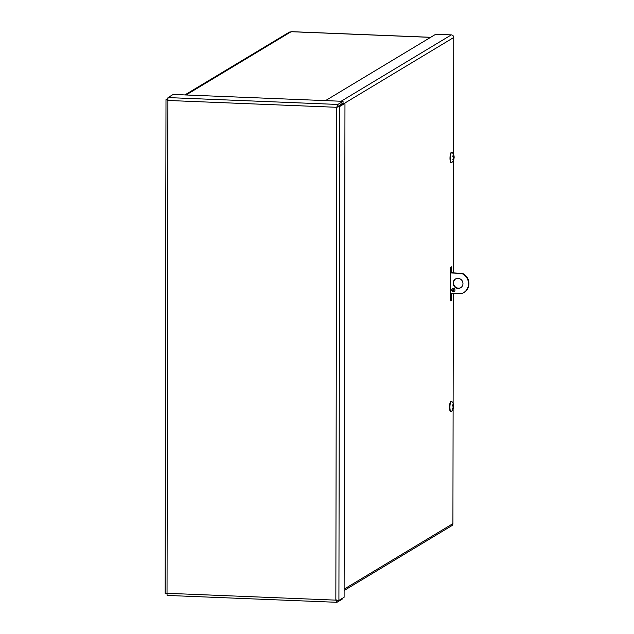 <?xml version="1.0" encoding="UTF-8"?>
<svg xmlns="http://www.w3.org/2000/svg" width="634" height="634" viewBox="0 0 634 634"><rect width="100%" height="100%" fill="white"/><g stroke="black" fill="none" stroke-linecap="round" stroke-linejoin="round"><path stroke-width="0.95" d="M430.676 37.295L292.369 31.7L289.381 32.096L184.898 94.926M451.471 293.288L451.456 300.231L450.425 300.857L450.481 267.445L451.519 266.819L451.511 272.707M451.456 300.231L450.425 300.191M325.535 100.616L435.724 34.26L451.321 34.886A2.52 2.417 58.9 0 1 453.762 37.477L453.556 154.506M453.112 409.057L452.914 523.636A2.52 2.417 58.9 0 1 451.773 525.697L344.111 590.523M453.548 160.133L453.35 272.786M453.326 288.351L453.318 291.371M453.318 293.36L453.12 403.43M336.258 599.883L336.995 600.62L336.836 602.3L167.075 595.429L167.035 593.305L335.846 600.136L336.709 107.297L343.049 102.985L343.049 101.329L337.859 104.452L336.709 107.297L339.769 106.48L344.967 103.358L344.103 597.276L338.913 600.398L335.846 600.136L336.995 602.276L342.186 599.146L342.186 598.425M166.837 593.329L165.212 593.369M167.828 98.397L165.997 99.633L165.133 593.384M168.311 100.22L167.701 99.522L166.068 99.459L167.899 100.465L167.994 97.581L173.185 94.458L343.049 101.329M166.837 593.44L165.68 593.392M337.859 106.108L337.859 104.452L167.994 97.581M337.122 107.051L343.335 103.294L344.967 103.358M338.144 106.417L339.769 106.48L338.913 600.398M458.057 278.381A5.072 4.858 58.9 0 1 460.664 287.741A5.072 4.858 58.9 0 1 453.881 285.902A5.072 4.858 58.9 0 1 458.057 278.381M455.64 278.936A5.072 4.858 -121.1 0 0 454.293 285.657A5.072 4.858 -121.1 0 0 460.863 287.614M453.334 288.351A1.688 1.617 58.9 0 1 454.206 291.466A1.688 1.617 58.9 0 1 451.947 290.855A1.688 1.617 58.9 0 1 453.334 288.351M452.676 288.462A1.688 1.617 -121.1 0 0 454.404 291.331M450.433 293.249L461.298 293.685A10.818 10.366 -121.1 0 0 463.628 292.662A10.818 10.366 -121.1 0 0 468.455 282.51A10.818 10.366 -121.1 0 0 461.338 273.373L450.473 272.929M461.338 273.373L450.473 272.668M463.628 292.662L464.04 292.417A10.818 10.366 -121.1 0 0 468.867 282.257A10.818 10.366 -121.1 0 0 461.75 273.119M453.381 407.258A2.496 0.602 -87.7 0 0 453.405 407.083L453.223 407.06A6.871 5.801 148.1 0 1 452.462 408.74A2.782 0.674 92.3 0 0 452.66 409.168A6.871 6.245 -17 0 0 453.421 407.488L453.548 407.313A6.871 2.805 14.5 0 1 453.532 407.813A6.871 6.871 0 0 1 451.281 411.482A5.191 1.26 -87.7 0 1 451.004 411.601A5.191 1.26 -87.7 0 1 449.95 406.354A5.191 1.26 -87.7 0 1 451.424 401.219A5.191 1.26 -87.7 0 1 451.685 401.354A6.871 6.871 0 0 1 453.413 404.199L453.278 404.476M453.429 408.09L453.572 407.186A6.871 2.758 -177 0 0 453.706 406.727A6.871 2.758 -177 0 0 453.682 406.418L453.659 405.934A6.871 6.094 -14.3 0 0 453.437 404.278A6.871 6.094 -14.3 0 0 453.421 404.223A2.782 0.674 92.3 0 0 453.413 404.199A2.782 0.674 92.3 0 0 453.215 403.795A6.871 5.96 144.3 0 1 453.461 405.514L453.334 405.689A6.871 3.099 -176.2 0 0 452.454 404.857L452.454 404.857A2.782 0.674 92.3 0 0 452.311 405.76A6.871 2.465 13.4 0 1 453.199 406.576L453.223 407.06M453.088 407.464L453.548 407.313M453.461 405.514L452.367 405.72M451.004 411.601L450.623 411.585A5.191 1.26 -87.7 0 1 449.577 406.346A5.191 1.26 -87.7 0 1 451.043 401.203L451.424 401.219M452.914 155.798L452.914 155.798A2.782 0.674 92.3 0 0 452.763 156.677A6.871 2.829 14.5 0 1 453.635 157.597L453.651 158.088A6.871 5.611 151.7 0 1 452.866 159.713A2.782 0.674 92.3 0 0 453.056 160.196A6.871 6.078 -14.1 0 0 453.841 158.563L453.968 158.421A6.871 3.162 15.7 0 1 453.936 159.023A6.871 6.871 0 0 1 451.709 162.566A5.191 1.26 -87.7 0 1 451.432 162.676A5.191 1.26 -87.7 0 1 450.639 154.981A5.191 1.26 -87.7 0 1 451.852 152.295A5.191 1.26 -87.7 0 1 452.121 152.429A6.871 6.871 0 0 1 453.849 155.275A2.782 0.674 92.3 0 0 453.69 154.918A6.871 5.785 148.4 0 1 453.904 156.582L453.786 156.733A6.871 3.447 -175.3 0 0 452.914 155.798M453.484 158.54L453.984 158.437A6.871 3.122 -176.2 0 0 454.126 157.914A6.871 3.122 -176.2 0 0 454.118 157.557L454.102 157.058A6.871 5.904 -11.8 0 0 453.952 155.663A6.871 5.904 -11.8 0 0 453.881 155.401L453.738 155.639M453.904 156.582L452.866 156.764M451.432 162.676L451.059 162.661A5.191 1.26 -87.7 0 1 450.259 154.965A5.191 1.26 -87.7 0 1 451.479 152.279L451.852 152.295M430.581 37.358L291.426 31.724M186.079 94.973L291.061 31.755M341.124 101.25L451.321 34.886M453.762 37.477L344.405 103.334M344.119 589.152L452.914 523.636M336.709 107.297L167.899 100.465L167.035 593.305M453.659 405.934L452.414 405.839M453.682 406.418L453.088 406.442M454.118 157.557L453.619 157.573M454.102 157.058L453.104 156.978M452.359 405.815L452.494 404.928M453.389 405.72L452.359 405.776M453.698 406.735A6.871 6.871 0 0 0 453.437 404.278M452.811 156.741L452.953 155.885M453.056 159.982L452.898 159.562M453.841 156.78L452.938 156.82M454.126 157.914A6.871 6.871 0 0 0 453.952 155.663"/></g></svg>
